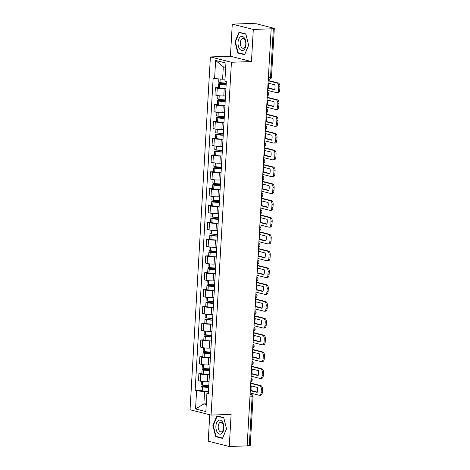 <?xml version="1.0" encoding="UTF-8"?>
<svg xmlns="http://www.w3.org/2000/svg" width="470" height="470" viewBox="0 0 470 470"><rect width="100%" height="100%" fill="white"/><g stroke="black" fill="none" stroke-linecap="round" stroke-linejoin="round"><path stroke-width="0.7" d="M209.749 414.746L208.228 441.183L229.26 446.5L247.132 445.877L271.178 28.817L253.307 29.445L232.274 24.123L230.423 56.236L210.395 56.935L190.05 409.764L211.083 415.086L231.428 62.257L251.456 61.558L253.307 29.445M232.274 24.123L250.146 23.5L256.561 23.806L274.298 28.382L271.484 77.203L270.532 77.386L273.346 28.57L274.298 28.382M229.26 446.5L231.111 414.387L211.083 415.086M249.952 396.88L253.066 396.621L250.251 445.437L249.3 445.625L252.114 396.803A2.18 1.234 -92 0 0 251.015 394.342L250.116 394.113M247.138 445.701L249.3 445.625M273.346 28.57L271.178 28.817M225.917 88.771L224.196 88.836A5.011 0.67 -176.7 0 1 217.246 88.266L215.378 87.79L214.966 94.905L216.834 95.375A5.011 0.67 3.3 0 0 223.785 95.945L225.488 95.886M218.344 87.69L215.378 87.79M225.817 90.222L225.406 97.331A5.011 0.67 3.3 0 0 225.418 97.384M224.948 105.586L223.226 105.644A5.011 0.67 -176.7 0 1 216.276 105.074L214.408 104.604L213.997 111.713L215.865 112.189A5.011 0.67 3.3 0 0 222.815 112.759L224.519 112.7M217.375 104.499L214.408 104.604M224.848 107.031L224.437 114.145A5.011 0.67 3.3 0 0 224.449 114.198M223.979 122.394L222.257 122.459A5.011 0.67 -176.7 0 1 215.307 121.889L213.439 121.413L213.028 128.527L214.896 128.997A5.011 0.67 3.3 0 0 221.846 129.567L223.55 129.508M216.406 121.313L213.439 121.413M223.879 123.845L223.467 130.954A5.011 0.67 3.3 0 0 223.479 131.007M223.009 139.208L221.288 139.267A5.011 0.67 -176.7 0 1 214.338 138.697L212.469 138.227L212.058 145.336L213.926 145.812A5.011 0.67 3.3 0 0 220.876 146.382L222.58 146.323M215.436 138.121L212.469 138.227M222.909 140.653L222.498 147.768A5.011 0.67 3.3 0 0 222.51 147.821M222.04 156.022L220.318 156.081A5.011 0.67 -176.7 0 1 213.368 155.511L211.5 155.035L211.089 162.15L212.957 162.626A5.011 0.67 3.3 0 0 219.907 163.19L221.611 163.131M214.467 154.936L211.5 155.035M221.94 157.468L221.529 164.576A5.011 0.67 3.3 0 0 221.54 164.629M221.07 172.831L219.349 172.889A5.011 0.67 -176.7 0 1 212.399 172.32L210.531 171.85L210.119 178.964L211.988 179.434A5.011 0.67 3.3 0 0 218.938 180.004L220.642 179.945M213.498 171.744L210.531 171.85M220.971 174.276L220.559 181.391A5.011 0.67 3.3 0 0 220.571 181.444M220.101 189.645L218.38 189.704A5.011 0.67 -176.7 0 1 211.43 189.134L209.561 188.658L209.15 195.773L211.018 196.249A5.011 0.67 3.3 0 0 217.968 196.818L219.672 196.754M212.528 188.558L209.561 188.658M220.001 191.09L219.59 198.205A5.011 0.67 3.3 0 0 219.602 198.258M219.132 206.453L217.41 206.512A5.011 0.67 -176.7 0 1 210.46 205.948L208.592 205.472L208.181 212.587L210.049 213.057A5.011 0.67 3.3 0 0 216.999 213.627L218.709 213.568M211.559 205.367L208.592 205.472M219.032 207.899L218.621 215.013A5.011 0.67 3.3 0 0 218.632 215.066M218.162 223.268L216.441 223.326A5.011 0.67 -176.7 0 1 209.491 222.757L207.623 222.287L207.211 229.395L209.079 229.871A5.011 0.67 3.3 0 0 216.03 230.441L217.739 230.382M210.589 222.181L207.623 222.287M218.062 224.713L217.651 231.828A5.011 0.67 3.3 0 0 217.663 231.88M217.193 240.076L215.471 240.141A5.011 0.67 -176.7 0 1 208.521 239.571L206.653 239.095L206.242 246.209L208.11 246.68A5.011 0.67 3.3 0 0 215.06 247.249L216.77 247.191M209.62 238.995L206.653 239.095M217.093 241.527L216.682 248.636A5.011 0.67 3.3 0 0 216.694 248.689M216.224 256.89L214.502 256.949A5.011 0.67 -176.7 0 1 207.552 256.379L205.684 255.909L205.273 263.018L207.141 263.494A5.011 0.67 3.3 0 0 214.091 264.064L215.8 264.005M208.651 255.803L205.684 255.909M216.124 258.336L215.712 265.45A5.011 0.67 3.3 0 0 215.724 265.503M215.254 273.699L213.533 273.763A5.011 0.67 -176.7 0 1 206.583 273.193L204.714 272.718L204.303 279.832L206.171 280.302A5.011 0.67 3.3 0 0 213.121 280.872L214.831 280.813M207.681 272.618L204.714 272.718M215.154 275.15L214.743 282.259A5.011 0.67 3.3 0 0 214.755 282.311M214.285 290.513L212.563 290.572A5.011 0.67 -176.7 0 1 205.613 290.002L203.745 289.532L203.334 296.641L205.202 297.116A5.011 0.67 3.3 0 0 212.152 297.686L213.862 297.627M206.712 289.426L203.745 289.532M214.185 291.958L213.774 299.073A5.011 0.67 3.3 0 0 213.785 299.126M213.315 307.327L211.594 307.386A5.011 0.67 -176.7 0 1 204.644 306.816L202.776 306.34L202.364 313.455L204.233 313.925A5.011 0.67 3.3 0 0 211.189 314.495L212.892 314.436M205.743 306.24L202.776 306.34M213.216 308.772L212.804 315.881A5.011 0.67 3.3 0 0 212.816 315.934M212.346 324.136L210.625 324.194A5.011 0.67 -176.7 0 1 203.675 323.624L201.806 323.154L201.395 330.269L203.263 330.739A5.011 0.67 3.3 0 0 210.219 331.309L211.923 331.25M204.773 323.049L201.806 323.154M212.246 325.581L211.835 332.695A5.011 0.67 3.3 0 0 211.847 332.748M211.377 340.95L209.655 341.009A5.011 0.67 -176.7 0 1 202.705 340.439L200.837 339.963L200.426 347.077L202.294 347.553A5.011 0.67 3.3 0 0 209.25 348.117L210.954 348.059M203.804 339.863L200.837 339.963M211.277 342.395L210.866 349.504A5.011 0.67 3.3 0 0 210.877 349.557M210.407 357.758L208.686 357.817A5.011 0.67 -176.7 0 1 201.736 357.247L199.868 356.777L199.456 363.892L201.325 364.362A5.011 0.67 3.3 0 0 208.28 364.931L209.984 364.873M202.834 356.671L199.868 356.777M210.307 359.203L209.896 366.318A5.011 0.67 3.3 0 0 209.908 366.371M209.438 374.572L207.716 374.631A5.011 0.67 -176.7 0 1 200.766 374.061L198.898 373.591L198.487 380.7L200.355 381.176A5.011 0.67 3.3 0 0 207.311 381.746L209.015 381.681M201.865 373.486L198.898 373.591M209.338 376.018L208.927 383.132A5.011 0.67 3.3 0 0 208.939 383.185M225.688 67.416L223.315 66.816L222.604 79.213L225.013 79.125M222.604 79.213L214.59 78.555L215.636 60.448L225.935 63.056L224.895 81.157L226.334 81.522L208.328 393.831L206.888 393.466L205.842 411.573L195.538 408.965L196.583 390.864L204.591 391.516L203.88 403.912L206.248 404.511M214.59 78.555L213.151 78.19L195.144 390.5L196.583 390.864M210.395 56.935L231.428 62.257M230.423 56.236L251.456 61.558M244.641 54.749L248.659 45.214L245.839 33.952L239.007 32.224L234.994 41.76L237.808 53.022L244.641 54.749M222.522 438.398L226.54 428.863L223.72 417.601L216.887 415.874L212.875 425.409L215.689 436.671L222.522 438.398M206.289 403.824L203.88 403.912L195.538 408.965M208.469 391.381L204.591 391.516M206.888 393.466L208.404 392.479M200.896 390.294L195.144 390.5M215.636 60.448L223.315 66.816M239.13 52.975L237.808 53.022M235.411 41.742L234.994 41.76M217.011 436.624L215.689 436.671M213.292 425.391L212.875 425.409M267.765 87.984L268.646 87.949A6.75 3.819 88 0 1 268.517 85.405A6.75 3.819 88 0 1 268.84 83.308M226.246 83.084A8.278 1.105 -176.7 0 1 219.995 82.561L219.866 82.544A2.749 0.37 -176.7 0 1 218.662 82.168L218.85 78.901M226.223 83.431L219.76 83.66A2.749 0.37 3.3 0 0 218.562 83.895A2.749 0.37 3.3 0 0 219.766 84.265L219.895 84.289A8.278 1.105 3.3 0 0 226.146 84.812M218.562 83.895L218.333 87.825A2.749 0.37 3.3 0 0 219.537 88.201L219.666 88.219A8.278 1.105 3.3 0 0 225.917 88.742M226.158 84.618A6.862 0.917 -176.7 0 1 220.689 84.177L219.978 83.971L220.553 83.86L226.211 83.666M267.63 90.381L276.577 92.643A3.266 1.845 -92 0 0 276.877 92.678A3.266 1.845 -92 0 0 278.604 89.876L278.781 86.75A3.266 1.845 -92 0 0 277.13 83.055L278.299 83.014L268.2 80.458M268.182 80.787L277.13 83.055M268.646 87.949L274.686 89.482M278.299 83.014A3.266 1.845 88 0 1 279.95 86.709L278.781 86.75M278.604 89.876L279.767 89.835L279.95 86.709M279.767 89.835A3.266 1.845 88 0 1 278.046 92.637L276.877 92.678M268.047 83.108L274.885 84.835A6.75 3.819 -92 0 1 274.598 89.794L267.759 88.066M240.364 36.913A7.079 4.001 -92 0 0 238.355 46.113A7.079 4.001 -92 0 0 243.648 50.049A7.079 4.001 -92 0 0 245.657 40.849A7.079 4.001 -92 0 0 240.364 36.913M241.944 38.945A4.847 2.738 -92 0 0 240.405 44.409A4.847 2.738 -92 0 0 243.237 48.287A4.847 2.738 -92 0 0 244.194 47.94A4.847 2.738 -92 0 0 245.734 42.482A4.847 2.738 -92 0 0 242.902 38.599A4.847 2.738 -92 0 0 241.944 38.945M248.624 45.155L244.735 54.397L238.114 52.722L235.388 41.806L239.277 32.565L245.898 34.239L248.624 45.155M240.235 32.536L239.277 32.565M218.239 420.562A7.079 4.001 -92 0 0 216.229 429.762A7.079 4.001 -92 0 0 221.529 433.698A7.079 4.001 -92 0 0 223.538 424.498A7.079 4.001 -92 0 0 218.239 420.562M219.825 422.595A4.847 2.738 -92 0 0 218.286 428.058A4.847 2.738 -92 0 0 221.117 431.936A4.847 2.738 -92 0 0 222.075 431.589A4.847 2.738 -92 0 0 223.608 426.131A4.847 2.738 -92 0 0 220.777 422.248A4.847 2.738 -92 0 0 219.825 422.595M226.505 428.805L222.616 438.046L215.994 436.372L213.263 425.456L217.158 416.214L223.773 417.889L226.505 428.805M218.115 416.185L217.158 416.214M266.796 104.792L267.677 104.763A6.75 3.819 88 0 1 267.548 102.213A6.75 3.819 88 0 1 267.871 100.122M225.277 99.898A8.278 1.105 -176.7 0 1 219.026 99.376L218.897 99.352A2.749 0.37 -176.7 0 1 217.692 98.982L217.886 95.586M224.437 95.921A8.278 1.105 3.3 0 0 225.488 95.962M225.253 100.245L218.791 100.468A2.749 0.37 3.3 0 0 217.592 100.703A2.749 0.37 3.3 0 0 218.797 101.079L218.926 101.097A8.278 1.105 3.3 0 0 225.177 101.62M217.592 100.703L217.363 104.64A2.749 0.37 3.3 0 0 218.568 105.01L218.697 105.033A8.278 1.105 3.3 0 0 224.948 105.556M225.189 101.426A6.862 0.917 -176.7 0 1 219.719 100.985L219.008 100.786L219.584 100.674L225.242 100.474M266.66 107.189L275.608 109.457A3.266 1.845 -92 0 0 275.908 109.487A3.266 1.845 -92 0 0 277.635 106.69L277.811 103.565A3.266 1.845 -92 0 0 276.16 99.863L277.329 99.822L267.23 97.272M267.213 97.601L276.16 99.863M267.677 104.763L273.716 106.29M277.329 99.822A3.266 1.845 88 0 1 278.98 103.523L277.811 103.565M277.635 106.69L278.798 106.649L278.98 103.523M278.798 106.649A3.266 1.845 88 0 1 277.077 109.445L275.908 109.487M267.078 99.916L273.916 101.649A6.75 3.819 -92 0 1 273.628 106.602L266.79 104.875M265.826 121.607L266.707 121.571A6.75 3.819 88 0 1 266.578 119.028A6.75 3.819 88 0 1 266.901 116.93M224.308 116.713A8.278 1.105 -176.7 0 1 218.057 116.184L217.927 116.166A2.749 0.37 -176.7 0 1 216.723 115.79L216.917 112.4M223.467 112.735A8.278 1.105 3.3 0 0 224.519 112.777M224.284 117.059L217.822 117.283A2.749 0.37 3.3 0 0 216.623 117.518A2.749 0.37 3.3 0 0 217.827 117.894L217.957 117.911A8.278 1.105 3.3 0 0 224.208 118.434M216.623 117.518L216.394 121.448A2.749 0.37 3.3 0 0 217.598 121.824L217.728 121.842A8.278 1.105 3.3 0 0 223.979 122.37M224.219 118.24A6.862 0.917 -176.7 0 1 218.75 117.8L218.039 117.594L218.615 117.482L224.272 117.288M265.691 124.004L274.639 126.266A3.266 1.845 -92 0 0 274.938 126.301A3.266 1.845 -92 0 0 276.666 123.498L276.842 120.373A3.266 1.845 -92 0 0 275.191 116.677L276.36 116.636L266.261 114.081M266.243 114.41L275.191 116.677M266.707 121.571L272.747 123.105M276.36 116.636A3.266 1.845 88 0 1 278.011 120.332L276.842 120.373M276.666 123.498L277.829 123.457L278.011 120.332M277.829 123.457A3.266 1.845 88 0 1 276.107 126.26L274.938 126.301M266.108 116.73L272.947 118.458A6.75 3.819 -92 0 1 272.659 123.416L265.82 121.689M264.857 138.415L265.738 138.386A6.75 3.819 88 0 1 265.609 135.836A6.75 3.819 88 0 1 265.932 133.744M223.338 133.521A8.278 1.105 -176.7 0 1 217.087 132.998L216.958 132.981A2.749 0.37 -176.7 0 1 215.754 132.605L215.947 129.209M222.498 129.544A8.278 1.105 3.3 0 0 223.55 129.585M223.315 133.868L216.852 134.091A2.749 0.37 3.3 0 0 215.654 134.326A2.749 0.37 3.3 0 0 216.858 134.702L216.987 134.72A8.278 1.105 3.3 0 0 223.238 135.248M215.654 134.326L215.425 138.262A2.749 0.37 3.3 0 0 216.629 138.638L216.758 138.656A8.278 1.105 3.3 0 0 223.009 139.179M223.25 135.054A6.862 0.917 -176.7 0 1 217.78 134.608L217.07 134.408L217.645 134.297L223.303 134.097M264.722 140.818L273.669 143.08A3.266 1.845 -92 0 0 273.969 143.109A3.266 1.845 -92 0 0 275.696 140.313L275.872 137.187A3.266 1.845 -92 0 0 274.221 133.486L275.391 133.445L265.291 130.895M265.274 131.224L274.221 133.486M265.738 138.386L271.778 139.913M275.391 133.445A3.266 1.845 88 0 1 277.041 137.146L275.872 137.187M275.696 140.313L276.859 140.272L277.041 137.146M276.859 140.272A3.266 1.845 88 0 1 275.138 143.068L273.969 143.109M265.139 133.539L271.977 135.272A6.75 3.819 -92 0 1 271.689 140.23L264.851 138.497M263.887 155.229L264.769 155.2A6.75 3.819 88 0 1 264.639 152.65A6.75 3.819 88 0 1 264.963 150.553M222.369 150.335A8.278 1.105 -176.7 0 1 216.118 149.807L215.988 149.789A2.749 0.37 -176.7 0 1 214.784 149.413L214.978 146.023M221.529 146.358A8.278 1.105 3.3 0 0 222.58 146.399M222.345 150.682L215.883 150.905A2.749 0.37 3.3 0 0 214.684 151.14A2.749 0.37 3.3 0 0 215.889 151.516L216.018 151.534A8.278 1.105 3.3 0 0 222.269 152.057M214.684 151.14L214.455 155.071A2.749 0.37 3.3 0 0 215.66 155.447L215.789 155.464A8.278 1.105 3.3 0 0 222.04 155.993M222.281 151.863A6.862 0.917 -176.7 0 1 216.811 151.422L216.1 151.222L216.676 151.105L222.334 150.911M263.752 157.626L272.7 159.888A3.266 1.845 -92 0 0 273 159.923A3.266 1.845 -92 0 0 274.727 157.121L274.903 153.996A3.266 1.845 -92 0 0 273.252 150.3L274.421 150.259L264.322 147.703M264.305 148.038L273.252 150.3M264.769 155.2L270.808 156.727M274.421 150.259A3.266 1.845 88 0 1 276.072 153.954L274.903 153.996M274.727 157.121L275.89 157.08L276.072 153.954M275.89 157.08A3.266 1.845 88 0 1 274.169 159.882L273 159.923M264.169 150.353L271.008 152.08A6.75 3.819 -92 0 1 270.72 157.039L263.882 155.312M262.918 172.038L263.799 172.008A6.75 3.819 88 0 1 263.67 169.464A6.75 3.819 88 0 1 263.993 167.367M221.399 167.144A8.278 1.105 -176.7 0 1 215.148 166.621L215.019 166.603A2.749 0.37 -176.7 0 1 213.815 166.227L214.009 162.832M220.559 163.172A8.278 1.105 3.3 0 0 221.611 163.213M221.376 167.49L214.913 167.72A2.749 0.37 3.3 0 0 213.715 167.949A2.749 0.37 3.3 0 0 214.919 168.325L215.049 168.342A8.278 1.105 3.3 0 0 221.3 168.871M213.715 167.949L213.486 171.885A2.749 0.37 3.3 0 0 214.69 172.261L214.819 172.279A8.278 1.105 3.3 0 0 221.07 172.801M221.311 168.677A6.862 0.917 -176.7 0 1 215.842 168.231L215.131 168.031L215.707 167.919L221.364 167.72M262.783 174.441L271.731 176.702A3.266 1.845 -92 0 0 272.03 176.732A3.266 1.845 -92 0 0 273.757 173.935L273.934 170.81A3.266 1.845 -92 0 0 272.283 167.108L273.452 167.067L263.353 164.518M263.335 164.847L272.283 167.108M263.799 172.008L269.839 173.536M273.452 167.067A3.266 1.845 88 0 1 275.103 170.769L273.934 170.81M273.757 173.935L274.921 173.894L275.103 170.769M274.921 173.894A3.266 1.845 88 0 1 273.199 176.697L272.03 176.732M263.2 167.167L270.038 168.895A6.75 3.819 -92 0 1 269.751 173.853L262.912 172.12M261.949 188.852L262.83 188.822A6.75 3.819 88 0 1 262.701 186.273A6.75 3.819 88 0 1 263.024 184.175M220.43 183.958A8.278 1.105 -176.7 0 1 214.179 183.429L214.05 183.412A2.749 0.37 -176.7 0 1 212.845 183.036L213.039 179.646M219.59 179.981A8.278 1.105 3.3 0 0 220.642 180.022M220.407 184.305L213.944 184.528A2.749 0.37 3.3 0 0 212.746 184.763A2.749 0.37 3.3 0 0 213.95 185.139L214.079 185.157A8.278 1.105 3.3 0 0 220.33 185.679M212.746 184.763L212.516 188.693A2.749 0.37 3.3 0 0 213.721 189.069L213.85 189.087A8.278 1.105 3.3 0 0 220.101 189.616M220.342 185.486A6.862 0.917 -176.7 0 1 214.872 185.045L214.161 184.845L214.737 184.728L220.395 184.534M261.813 191.249L270.761 193.511A3.266 1.845 -92 0 0 271.061 193.546A3.266 1.845 -92 0 0 272.788 190.744L272.964 187.618A3.266 1.845 -92 0 0 271.313 183.923L272.483 183.882L262.383 181.326M262.366 181.661L271.313 183.923M262.83 188.822L268.869 190.35M272.483 183.882A3.266 1.845 88 0 1 274.133 187.577L272.964 187.618M272.788 190.744L273.951 190.703L274.133 187.577M273.951 190.703A3.266 1.845 88 0 1 272.23 193.505L271.061 193.546M262.231 183.976L269.069 185.703A6.75 3.819 -92 0 1 268.781 190.661L261.943 188.934M260.979 205.66L261.861 205.631A6.75 3.819 88 0 1 261.731 203.087A6.75 3.819 88 0 1 262.054 200.99M219.461 200.766A8.278 1.105 -176.7 0 1 213.21 200.243L213.08 200.226A2.749 0.37 -176.7 0 1 211.876 199.85L212.07 196.454M218.621 196.795A8.278 1.105 3.3 0 0 219.672 196.836M219.437 201.113L212.975 201.342A2.749 0.37 3.3 0 0 211.776 201.571A2.749 0.37 3.3 0 0 212.981 201.947L213.11 201.971A8.278 1.105 3.3 0 0 219.361 202.494M211.776 201.571L211.547 205.508A2.749 0.37 3.3 0 0 212.751 205.883L212.881 205.901A8.278 1.105 3.3 0 0 219.132 206.424M219.373 202.3A6.862 0.917 -176.7 0 1 213.903 201.853L213.192 201.654L213.768 201.542L219.425 201.342M260.844 208.063L269.792 210.325A3.266 1.845 -92 0 0 270.091 210.36A3.266 1.845 -92 0 0 271.819 207.558L271.995 204.432A3.266 1.845 -92 0 0 270.344 200.731L271.513 200.696L261.414 198.14M261.396 198.469L270.344 200.731M261.861 205.631L267.9 207.158M271.513 200.696A3.266 1.845 88 0 1 273.164 204.391L271.995 204.432M271.819 207.558L272.982 207.517L273.164 204.391M272.982 207.517A3.266 1.845 88 0 1 271.261 210.319L270.091 210.36M261.261 200.79L268.1 202.517A6.75 3.819 -92 0 1 267.812 207.476L260.973 205.743M260.01 222.475L260.891 222.445A6.75 3.819 88 0 1 260.762 219.895A6.75 3.819 88 0 1 261.085 217.798M218.491 217.581A8.278 1.105 -176.7 0 1 212.24 217.058L212.111 217.034A2.749 0.37 -176.7 0 1 210.907 216.658L211.101 213.268M217.651 213.603A8.278 1.105 3.3 0 0 218.703 213.644M218.468 217.927L212.005 218.15A2.749 0.37 3.3 0 0 210.807 218.386A2.749 0.37 3.3 0 0 212.011 218.762L212.14 218.779A8.278 1.105 3.3 0 0 218.391 219.302M210.807 218.386L210.578 222.316A2.749 0.37 3.3 0 0 211.782 222.692L211.911 222.715A8.278 1.105 3.3 0 0 218.162 223.238M218.403 219.108A6.862 0.917 -176.7 0 1 212.934 218.667L212.223 218.468L212.798 218.356L218.456 218.156M259.875 224.871L268.822 227.139A3.266 1.845 -92 0 0 269.122 227.169A3.266 1.845 -92 0 0 270.849 224.366L271.026 221.247A3.266 1.845 -92 0 0 269.375 217.545L270.544 217.504L260.445 214.949M260.427 215.284L269.375 217.545M260.891 222.445L266.931 223.973M270.544 217.504A3.266 1.845 88 0 1 272.195 221.206L271.026 221.247M270.849 224.366L272.012 224.331L272.195 221.206M272.012 224.331A3.266 1.845 88 0 1 270.291 227.128L269.122 227.169M260.292 217.598L267.13 219.331A6.75 3.819 -92 0 1 266.843 224.284L260.004 222.557M259.041 239.289L259.922 239.254A6.75 3.819 88 0 1 259.793 236.71A6.75 3.819 88 0 1 260.116 234.612M217.522 234.389A8.278 1.105 -176.7 0 1 211.271 233.866L211.142 233.849A2.749 0.37 -176.7 0 1 209.937 233.472L210.131 230.077M216.682 230.417A8.278 1.105 3.3 0 0 217.733 230.459M217.498 234.736L211.036 234.965A2.749 0.37 3.3 0 0 209.837 235.194A2.749 0.37 3.3 0 0 211.042 235.57L211.171 235.593A8.278 1.105 3.3 0 0 217.422 236.116M209.837 235.194L209.608 239.13A2.749 0.37 3.3 0 0 210.813 239.506L210.942 239.524A8.278 1.105 3.3 0 0 217.193 240.047M217.434 235.922A6.862 0.917 -176.7 0 1 211.964 235.482L211.253 235.276L211.829 235.165L217.487 234.965M258.905 241.686L267.853 243.948A3.266 1.845 -92 0 0 268.153 243.983A3.266 1.845 -92 0 0 269.88 241.18L270.056 238.055A3.266 1.845 -92 0 0 268.405 234.36L269.574 234.319L259.475 231.763M259.458 232.092L268.405 234.36M259.922 239.254L265.961 240.781M269.574 234.319A3.266 1.845 88 0 1 271.225 238.014L270.056 238.055M269.88 241.18L271.043 241.139L271.225 238.014M271.043 241.139A3.266 1.845 88 0 1 269.322 243.942L268.153 243.983M259.322 234.413L266.161 236.14A6.75 3.819 -92 0 1 265.873 241.098L259.035 239.371M258.071 256.097L258.952 256.068A6.75 3.819 88 0 1 258.823 253.518A6.75 3.819 88 0 1 259.146 251.421M216.553 251.203A8.278 1.105 -176.7 0 1 210.302 250.68L210.172 250.657A2.749 0.37 -176.7 0 1 208.968 250.287L209.162 246.891M215.712 247.226A8.278 1.105 3.3 0 0 216.764 247.267M216.529 251.55L210.067 251.773A2.749 0.37 3.3 0 0 208.868 252.008A2.749 0.37 3.3 0 0 210.072 252.384L210.202 252.402A8.278 1.105 3.3 0 0 216.453 252.925M208.868 252.008L208.639 255.944A2.749 0.37 3.3 0 0 209.843 256.315L209.972 256.338A8.278 1.105 3.3 0 0 216.224 256.861M216.464 252.731A6.862 0.917 -176.7 0 1 210.995 252.29L210.284 252.09L210.86 251.979L216.517 251.779M257.936 258.494L266.884 260.762A3.266 1.845 -92 0 0 267.183 260.791A3.266 1.845 -92 0 0 268.911 257.995L269.087 254.869A3.266 1.845 -92 0 0 267.436 251.168L268.605 251.127L258.506 248.577M258.488 248.906L267.436 251.168M258.952 256.068L264.992 257.595M268.605 251.127A3.266 1.845 88 0 1 270.256 254.828L269.087 254.869M268.911 257.995L270.074 257.954L270.256 254.828M270.074 257.954A3.266 1.845 88 0 1 268.352 260.75L267.183 260.791M258.353 251.221L265.192 252.954A6.75 3.819 -92 0 1 264.904 257.907L258.065 256.179M257.102 272.911L257.983 272.876A6.75 3.819 88 0 1 257.854 270.332A6.75 3.819 88 0 1 258.177 268.235M215.583 268.012A8.278 1.105 -176.7 0 1 209.332 267.489L209.203 267.471A2.749 0.37 -176.7 0 1 207.999 267.095L208.192 263.705M214.743 264.04A8.278 1.105 3.3 0 0 215.795 264.081M215.56 268.358L209.097 268.587A2.749 0.37 3.3 0 0 207.899 268.822A2.749 0.37 3.3 0 0 209.103 269.192L209.232 269.216A8.278 1.105 3.3 0 0 215.483 269.739M207.899 268.822L207.67 272.753A2.749 0.37 3.3 0 0 208.874 273.129L209.003 273.146A8.278 1.105 3.3 0 0 215.254 273.669M215.495 269.545A6.862 0.917 -176.7 0 1 210.025 269.104L209.314 268.899L209.89 268.787L215.548 268.593M256.967 275.308L265.914 277.57A3.266 1.845 -92 0 0 266.214 277.606A3.266 1.845 -92 0 0 267.941 274.803L268.117 271.678A3.266 1.845 -92 0 0 266.466 267.982L267.636 267.941L257.536 265.386M257.519 265.714L266.466 267.982M257.983 272.876L264.022 274.409M267.636 267.941A3.266 1.845 88 0 1 269.287 271.637L268.117 271.678M267.941 274.803L269.104 274.762L269.287 271.637M269.104 274.762A3.266 1.845 88 0 1 267.383 277.564L266.214 277.606M257.384 268.035L264.222 269.762A6.75 3.819 -92 0 1 263.934 274.721L257.096 272.994M256.132 289.72L257.014 289.69A6.75 3.819 88 0 1 256.884 287.141A6.75 3.819 88 0 1 257.208 285.049M214.614 284.826A8.278 1.105 -176.7 0 1 208.363 284.303L208.234 284.285A2.749 0.37 -176.7 0 1 207.029 283.909L207.223 280.514M213.774 280.849A8.278 1.105 3.3 0 0 214.825 280.89M214.59 285.173L208.128 285.396A2.749 0.37 3.3 0 0 206.929 285.631A2.749 0.37 3.3 0 0 208.134 286.007L208.263 286.024A8.278 1.105 3.3 0 0 214.514 286.547M206.929 285.631L206.7 289.567A2.749 0.37 3.3 0 0 207.905 289.943L208.034 289.961A8.278 1.105 3.3 0 0 214.285 290.483M214.526 286.359A6.862 0.917 -176.7 0 1 209.056 285.913L208.345 285.713L208.921 285.601L214.579 285.402M255.997 292.123L264.945 294.385A3.266 1.845 -92 0 0 265.245 294.414A3.266 1.845 -92 0 0 266.972 291.617L267.148 288.492A3.266 1.845 -92 0 0 265.497 284.791L266.666 284.75L256.567 282.2M256.55 282.529L265.497 284.791M257.014 289.69L263.053 291.218M266.666 284.75A3.266 1.845 88 0 1 268.317 288.451L267.148 288.492M266.972 291.617L268.135 291.576L268.317 288.451M268.135 291.576A3.266 1.845 88 0 1 266.414 294.373L265.245 294.414M256.414 284.844L263.253 286.577A6.75 3.819 -92 0 1 262.965 291.535L256.127 289.802M255.163 306.534L256.044 306.505A6.75 3.819 88 0 1 255.915 303.955A6.75 3.819 88 0 1 256.238 301.857M213.644 301.64A8.278 1.105 -176.7 0 1 207.393 301.111L207.264 301.094A2.749 0.37 -176.7 0 1 206.06 300.718L206.254 297.328M212.804 297.663A8.278 1.105 3.3 0 0 213.856 297.704M213.621 301.987L207.158 302.21A2.749 0.37 3.3 0 0 205.96 302.445A2.749 0.37 3.3 0 0 207.164 302.821L207.293 302.839A8.278 1.105 3.3 0 0 213.545 303.362M205.96 302.445L205.731 306.375A2.749 0.37 3.3 0 0 206.935 306.751L207.064 306.769A8.278 1.105 3.3 0 0 213.315 307.298M213.556 303.168A6.862 0.917 -176.7 0 1 208.087 302.727L207.376 302.527L207.952 302.41L213.609 302.216M255.028 308.931L263.976 311.193A3.266 1.845 -92 0 0 264.275 311.228A3.266 1.845 -92 0 0 266.002 308.426L266.179 305.3A3.266 1.845 -92 0 0 264.528 301.605L265.697 301.564L255.598 299.008M255.58 299.343L264.528 301.605M256.044 306.505L262.084 308.032M265.697 301.564A3.266 1.845 88 0 1 267.348 305.259L266.179 305.3M266.002 308.426L267.166 308.385L267.348 305.259M267.166 308.385A3.266 1.845 88 0 1 265.444 311.187L264.275 311.228M255.445 301.658L262.284 303.385A6.75 3.819 -92 0 1 261.996 308.344L255.157 306.616M254.194 323.342L255.075 323.313A6.75 3.819 88 0 1 254.946 320.763A6.75 3.819 88 0 1 255.269 318.672M212.675 318.448A8.278 1.105 -176.7 0 1 206.424 317.926L206.295 317.908A2.749 0.37 -176.7 0 1 205.09 317.532L205.284 314.136M211.835 314.477A8.278 1.105 3.3 0 0 212.887 314.512M212.651 318.795L206.189 319.024A2.749 0.37 3.3 0 0 204.991 319.253A2.749 0.37 3.3 0 0 206.195 319.629L206.324 319.647A8.278 1.105 3.3 0 0 212.575 320.176M204.991 319.253L204.761 323.19A2.749 0.37 3.3 0 0 205.966 323.566L206.095 323.583A8.278 1.105 3.3 0 0 212.346 324.106M212.587 319.982A6.862 0.917 -176.7 0 1 207.117 319.535L206.406 319.336L206.982 319.224L212.64 319.024M254.059 325.745L263.006 328.007A3.266 1.845 -92 0 0 263.306 328.037A3.266 1.845 -92 0 0 265.033 325.24L265.209 322.115A3.266 1.845 -92 0 0 263.558 318.413L264.728 318.372L254.628 315.822M254.611 316.151L263.558 318.413M255.075 323.313L261.114 324.84M264.728 318.372A3.266 1.845 88 0 1 266.378 322.073L265.209 322.115M265.033 325.24L266.196 325.199L266.378 322.073M266.196 325.199A3.266 1.845 88 0 1 264.475 327.995L263.306 328.037M254.476 318.466L261.314 320.199A6.75 3.819 -92 0 1 261.026 325.158L254.188 323.425M253.224 340.157L254.106 340.127A6.75 3.819 88 0 1 253.976 337.578A6.75 3.819 88 0 1 254.299 335.48M211.706 335.263A8.278 1.105 -176.7 0 1 205.455 334.734L205.325 334.716A2.749 0.37 -176.7 0 1 204.121 334.34L204.315 330.951M210.866 331.285A8.278 1.105 3.3 0 0 211.917 331.327M211.682 335.609L205.22 335.833A2.749 0.37 3.3 0 0 204.021 336.068A2.749 0.37 3.3 0 0 205.226 336.444L205.355 336.461A8.278 1.105 3.3 0 0 211.606 336.984M204.021 336.068L203.792 339.998A2.749 0.37 3.3 0 0 204.996 340.374L205.126 340.392A8.278 1.105 3.3 0 0 211.377 340.92M211.618 336.79A6.862 0.917 -176.7 0 1 206.148 336.35L205.437 336.15L206.013 336.032L211.67 335.839M253.089 342.554L262.037 344.815A3.266 1.845 -92 0 0 262.336 344.851A3.266 1.845 -92 0 0 264.064 342.048L264.24 338.923A3.266 1.845 -92 0 0 262.589 335.228L263.758 335.186L253.659 332.631M253.641 332.966L262.589 335.228M254.106 340.127L260.145 341.655M263.758 335.186A3.266 1.845 88 0 1 265.409 338.882L264.24 338.923M264.064 342.048L265.227 342.007L265.409 338.882M265.227 342.007A3.266 1.845 88 0 1 263.505 344.81L262.336 344.851M253.506 335.28L260.345 337.008A6.75 3.819 -92 0 1 260.057 341.966L253.218 340.239M252.255 356.965L253.136 356.936A6.75 3.819 88 0 1 253.007 354.392A6.75 3.819 88 0 1 253.33 352.294M210.736 352.071A8.278 1.105 -176.7 0 1 204.485 351.548L204.356 351.531A2.749 0.37 -176.7 0 1 203.152 351.155L203.346 347.759M209.896 348.1A8.278 1.105 3.3 0 0 210.948 348.141M210.713 352.418L204.25 352.647A2.749 0.37 3.3 0 0 203.052 352.876A2.749 0.37 3.3 0 0 204.256 353.252L204.385 353.27A8.278 1.105 3.3 0 0 210.636 353.798M203.052 352.876L202.823 356.812A2.749 0.37 3.3 0 0 204.027 357.188L204.156 357.206A8.278 1.105 3.3 0 0 210.407 357.729M210.648 353.605A6.862 0.917 -176.7 0 1 205.179 353.158L204.468 352.958L205.043 352.847L210.701 352.647M252.12 359.368L261.067 361.63A3.266 1.845 -92 0 0 261.367 361.665A3.266 1.845 -92 0 0 263.094 358.863L263.271 355.737A3.266 1.845 -92 0 0 261.62 352.036L262.789 351.995L252.69 349.445M252.672 349.774L261.62 352.036M253.136 356.936L259.176 358.463M262.789 351.995A3.266 1.845 88 0 1 264.44 355.696L263.271 355.737M263.094 358.863L264.257 358.822L264.44 355.696M264.257 358.822A3.266 1.845 88 0 1 262.536 361.624L261.367 361.665M252.537 352.095L259.375 353.822A6.75 3.819 -92 0 1 259.088 358.78L252.249 357.047M251.286 373.779L252.167 373.75A6.75 3.819 88 0 1 252.038 371.2A6.75 3.819 88 0 1 252.361 369.103M209.767 368.885A8.278 1.105 -176.7 0 1 203.516 368.357L203.387 368.339A2.749 0.37 -176.7 0 1 202.182 367.963L202.376 364.573M208.927 364.908A8.278 1.105 3.3 0 0 209.978 364.949M209.743 369.232L203.281 369.455A2.749 0.37 3.3 0 0 202.082 369.69A2.749 0.37 3.3 0 0 203.287 370.066L203.416 370.084A8.278 1.105 3.3 0 0 209.667 370.607M202.082 369.69L201.853 373.621A2.749 0.37 3.3 0 0 203.058 373.997L203.187 374.02A8.278 1.105 3.3 0 0 209.438 374.543M209.679 370.413A6.862 0.917 -176.7 0 1 204.209 369.972L203.498 369.772L204.074 369.655L209.732 369.461M251.15 376.176L260.098 378.444A3.266 1.845 -92 0 0 260.398 378.473A3.266 1.845 -92 0 0 262.125 375.671L262.301 372.546A3.266 1.845 -92 0 0 260.65 368.85L261.819 368.809L251.72 366.253M251.703 366.588L260.65 368.85M252.167 373.75L258.206 375.277M261.819 368.809A3.266 1.845 88 0 1 263.47 372.51L262.301 372.546M262.125 375.671L263.288 375.63L263.47 372.51M263.288 375.63A3.266 1.845 88 0 1 261.567 378.432L260.398 378.473M251.567 368.903L258.406 370.63A6.75 3.819 -92 0 1 258.118 375.589L251.28 373.862M250.316 390.588L251.197 390.558A6.75 3.819 88 0 1 251.068 388.014A6.75 3.819 88 0 1 251.391 385.917M208.797 385.694A8.278 1.105 -176.7 0 1 202.547 385.171L202.417 385.153A2.749 0.37 -176.7 0 1 201.213 384.777L201.407 381.382M207.957 381.722A8.278 1.105 3.3 0 0 209.009 381.763M208.774 386.04L202.312 386.27A2.749 0.37 3.3 0 0 201.113 386.499A2.749 0.37 3.3 0 0 202.317 386.875L202.447 386.898A8.278 1.105 3.3 0 0 208.698 387.421M201.113 386.499L200.884 390.435A2.749 0.37 3.3 0 0 202.088 390.811L202.218 390.829A8.278 1.105 3.3 0 0 208.469 391.351M208.709 387.227A6.862 0.917 -176.7 0 1 203.24 386.787L202.529 386.581L203.111 386.469L208.762 386.27M250.181 392.99L259.129 395.252A3.266 1.845 -92 0 0 259.428 395.288A3.266 1.845 -92 0 0 261.156 392.485L261.332 389.36A3.266 1.845 -92 0 0 259.681 385.664L260.85 385.623L250.751 383.068M250.733 383.397L259.681 385.664M251.197 390.558L257.237 392.086M260.85 385.623A3.266 1.845 88 0 1 262.501 389.319L261.332 389.36M261.156 392.485L262.319 392.444L262.501 389.319M262.319 392.444A3.266 1.845 88 0 1 260.597 395.247L259.428 395.288M250.598 385.717L257.437 387.445A6.75 3.819 -92 0 1 257.149 392.403L250.31 390.67M250.845 381.487A2.18 1.234 -92 0 0 251.291 380.06A2.18 1.234 -92 0 0 251.015 378.444M251.814 364.679A2.18 1.234 -92 0 0 252.261 363.245A2.18 1.234 -92 0 0 251.985 361.63M252.784 347.865A2.18 1.234 -92 0 0 253.23 346.431A2.18 1.234 -92 0 0 252.954 344.821M253.753 331.056A2.18 1.234 -92 0 0 254.2 329.623A2.18 1.234 -92 0 0 253.923 328.007M254.722 314.242A2.18 1.234 -92 0 0 255.169 312.809A2.18 1.234 -92 0 0 254.893 311.199M255.692 297.434A2.18 1.234 -92 0 0 256.138 296A2.18 1.234 -92 0 0 255.862 294.385M256.661 280.619A2.18 1.234 -92 0 0 257.108 279.186A2.18 1.234 -92 0 0 256.832 277.576M257.63 263.805A2.18 1.234 -92 0 0 258.077 262.377A2.18 1.234 -92 0 0 257.801 260.762M258.6 246.997A2.18 1.234 -92 0 0 259.041 245.563A2.18 1.234 -92 0 0 258.77 243.954M259.569 230.183A2.18 1.234 -92 0 0 260.01 228.755A2.18 1.234 -92 0 0 259.74 227.139M260.539 213.374A2.18 1.234 -92 0 0 260.979 211.941A2.18 1.234 -92 0 0 260.709 210.325M261.508 196.56A2.18 1.234 -92 0 0 261.949 195.132A2.18 1.234 -92 0 0 261.678 193.517M262.477 179.751A2.18 1.234 -92 0 0 262.918 178.318A2.18 1.234 -92 0 0 262.648 176.702M263.447 162.937A2.18 1.234 -92 0 0 263.887 161.504A2.18 1.234 -92 0 0 263.617 159.894M264.416 146.129A2.18 1.234 -92 0 0 264.857 144.695A2.18 1.234 -92 0 0 264.587 143.08M265.38 129.315A2.18 1.234 -92 0 0 265.826 127.881A2.18 1.234 -92 0 0 265.556 126.271M266.349 112.506A2.18 1.234 -92 0 0 266.796 111.073A2.18 1.234 -92 0 0 266.525 109.457M267.318 95.692A2.18 1.234 -92 0 0 267.765 94.258A2.18 1.234 -92 0 0 267.495 92.649M250.099 394.371L251.015 394.342A2.18 1.774 104.2 0 1 251.421 394.383L250.116 394.054M207.311 381.746L207.716 374.631M208.28 364.931L208.686 357.817M209.25 348.117L209.655 341.009M210.219 331.309L210.625 324.194M211.189 314.495L211.594 307.386M212.152 297.686L212.563 290.572M213.121 280.872L213.533 273.763M214.091 264.064L214.502 256.949M215.06 247.249L215.471 240.141M216.03 230.441L216.441 223.326M216.999 213.627L217.41 206.512M217.968 196.818L218.38 189.704M218.938 180.004L219.349 172.889M219.907 163.19L220.318 156.081M220.876 146.382L221.288 139.267M221.846 129.567L222.257 122.459M222.815 112.759L223.226 105.644M223.785 95.945L224.196 88.836M201.325 364.362L201.736 357.247M202.294 347.553L202.705 340.439M203.263 330.739L203.675 323.624M204.233 313.925L204.644 306.816M205.202 297.116L205.613 290.002M206.171 280.302L206.583 273.193M207.141 263.494L207.552 256.379M208.11 246.68L208.521 239.571M209.079 229.871L209.491 222.757M210.049 213.057L210.46 205.948M211.018 196.249L211.43 189.134M211.988 179.434L212.399 172.32M212.957 162.626L213.368 155.511M213.926 145.812L214.338 138.697M214.896 128.997L215.307 121.889M215.865 112.189L216.276 105.074M216.834 95.375L217.246 88.266M200.355 381.176L200.766 374.061M269.181 79.23A2.18 1.234 -92 0 0 269.38 79.254A2.18 1.234 -92 0 0 270.532 77.386L268.37 77.462M219.995 82.561L220.195 79.013M219.866 82.544L220.066 79.001M219.537 88.201L219.766 84.265M219.666 88.219L219.895 84.289M220.542 84.154L220.553 83.86M219.026 99.376L219.232 95.763M218.897 99.352L219.102 95.751M218.568 105.01L218.797 101.079M218.697 105.033L218.926 101.097M218.057 116.184L218.262 112.577M217.927 116.166L218.133 112.559M217.598 121.824L217.827 117.894M217.728 121.842L217.957 117.911M218.603 117.776L218.615 117.482M217.087 132.998L217.293 129.385M216.958 132.981L217.163 129.373M216.629 138.638L216.858 134.702M216.758 138.656L216.987 134.72M217.633 134.59L217.645 134.297M216.118 149.807L216.323 146.199M215.988 149.789L216.194 146.182M215.66 155.447L215.889 151.516M215.789 155.464L216.018 151.534M216.664 151.399L216.676 151.105M215.148 166.621L215.354 163.008M215.019 166.603L215.225 162.996M214.69 172.261L214.919 168.325M214.819 172.279L215.049 168.342M215.695 168.213L215.707 167.919M214.179 183.429L214.385 179.822M214.05 183.412L214.255 179.804M213.721 189.069L213.95 185.139M213.85 189.087L214.079 185.157M214.725 185.021L214.737 184.728M213.21 200.243L213.415 196.63M213.08 200.226L213.286 196.619M212.751 205.883L212.981 201.947M212.881 205.901L213.11 201.971M213.756 201.836L213.768 201.542M212.24 217.058L212.446 213.445M212.111 217.034L212.317 213.433M211.782 222.692L212.011 218.762M211.911 222.715L212.14 218.779M211.271 233.866L211.476 230.259M211.142 233.849L211.347 230.241M210.813 239.506L211.042 235.57M210.942 239.524L211.171 235.593M211.817 235.458L211.829 235.165M210.302 250.68L210.507 247.067M210.172 250.657L210.378 247.055M209.843 256.315L210.072 252.384M209.972 256.338L210.202 252.402M209.332 267.489L209.538 263.882M209.203 267.471L209.409 263.864M208.874 273.129L209.103 269.192M209.003 273.146L209.232 269.216M209.879 269.081L209.89 268.787M208.363 284.303L208.568 280.69M208.234 284.285L208.439 280.678M207.905 289.943L208.134 286.007M208.034 289.961L208.263 286.024M207.393 301.111L207.599 297.504M207.264 301.094L207.47 297.487M206.935 306.751L207.164 302.821M207.064 306.769L207.293 302.839M207.94 302.704L207.952 302.41M206.424 317.926L206.63 314.312M206.295 317.908L206.5 314.301M205.966 323.566L206.195 319.629M206.095 323.583L206.324 319.647M206.97 319.518L206.982 319.224M205.455 334.734L205.66 331.127M205.325 334.716L205.531 331.109M204.996 340.374L205.226 336.444M205.126 340.392L205.355 336.461M206.001 336.326L206.013 336.032M204.485 351.548L204.691 347.935M204.356 351.531L204.562 347.923M204.027 357.188L204.256 353.252M204.156 357.206L204.385 353.27M205.032 353.14L205.043 352.847M203.516 368.357L203.721 364.749M203.387 368.339L203.592 364.738M203.058 373.997L203.287 370.066M203.187 374.02L203.416 370.084M204.062 369.949L204.074 369.655M202.547 385.171L202.752 381.558M202.417 385.153L202.623 381.546M202.088 390.811L202.317 386.875M202.218 390.829L202.447 386.898M203.093 386.763L203.111 386.469M267.307 95.992A2.18 2.18 0 0 0 267.536 92.008M266.337 112.8A2.18 2.18 0 0 0 266.566 108.823M265.368 129.614A2.18 2.18 0 0 0 265.597 125.631M264.399 146.423A2.18 2.18 0 0 0 264.628 142.445M263.429 163.237A2.18 2.18 0 0 0 263.658 159.26M262.46 180.045A2.18 2.18 0 0 0 262.689 176.068M261.49 196.859A2.18 2.18 0 0 0 261.72 192.882M260.521 213.674A2.18 2.18 0 0 0 260.75 209.691M259.552 230.482A2.18 2.18 0 0 0 259.781 226.505M258.582 247.296A2.18 2.18 0 0 0 258.811 243.313M257.613 264.105A2.18 2.18 0 0 0 257.842 260.127M256.644 280.919A2.18 2.18 0 0 0 256.873 276.936M255.674 297.727A2.18 2.18 0 0 0 255.903 293.75M254.705 314.542A2.18 2.18 0 0 0 254.934 310.558M253.735 331.35A2.18 2.18 0 0 0 253.964 327.373M252.766 348.164A2.18 2.18 0 0 0 252.995 344.187M251.797 364.978A2.18 2.18 0 0 0 252.026 360.995M250.827 381.787A2.18 2.18 0 0 0 251.056 377.81M268.264 79.289L269.38 79.254A2.18 2.18 0 0 0 271.484 77.203M253.066 396.621A2.18 2.18 0 0 0 251.421 394.383"/></g></svg>
